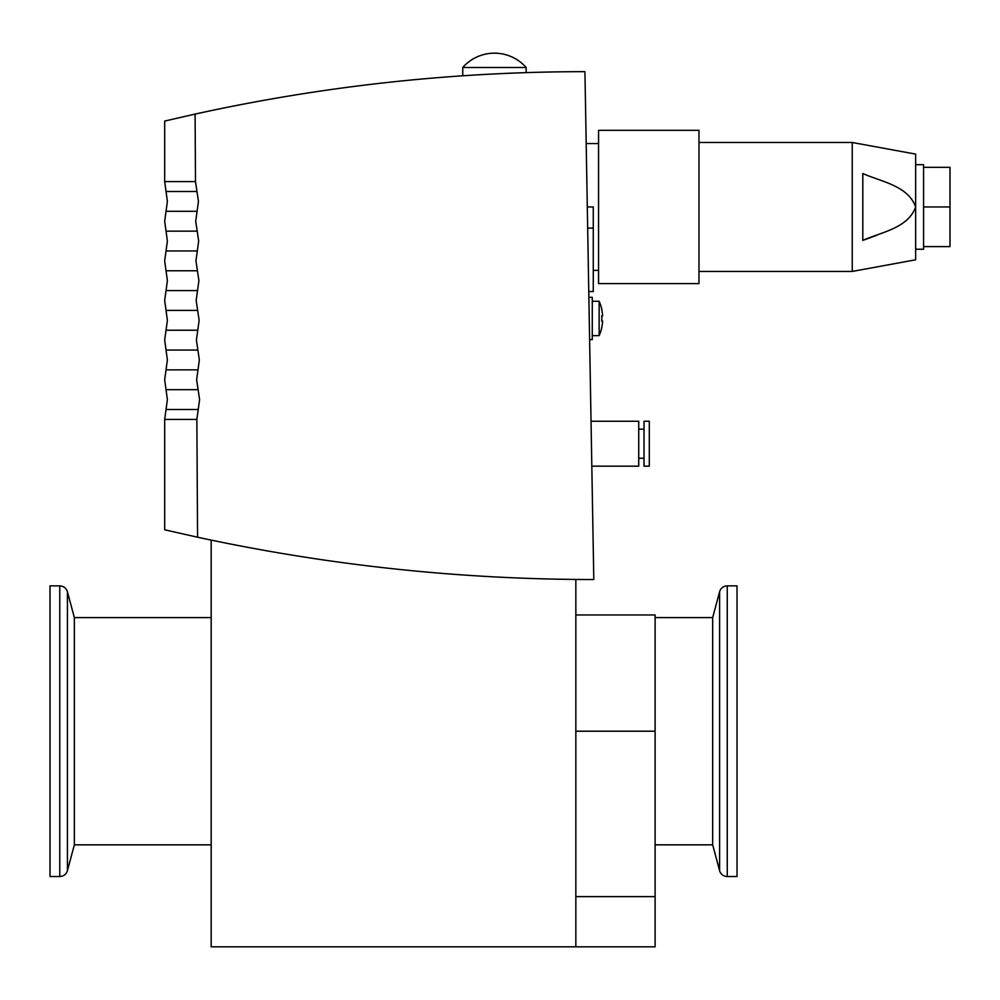 <?xml version="1.0" encoding="UTF-8"?>
<svg xmlns="http://www.w3.org/2000/svg" width="1000" height="1000" viewBox="0 0 1000 1000"><rect width="100%" height="100%" fill="white"/><g stroke="black" fill="none" stroke-linecap="round" stroke-linejoin="round"><path stroke-width="1.5" d="M198.45 201.412L197.087 211.312L166.038 211.312L167.387 201.412L166.038 191.5L196.962 191.5L198.45 201.412M197.2 231.137L198.675 241.05L197.312 250.95L166.038 250.95L167.387 241.05L166.038 231.137L197.2 231.137L195.712 221.225L197.087 211.312L195.712 221.225M197.425 270.775L198.912 280.675L197.537 290.587L166.038 290.587L167.387 280.675L166.038 270.775L197.425 270.775L195.95 260.863L197.312 250.95M197.65 310.413L199.137 320.312L197.775 330.225L166.038 330.225L167.387 320.312L166.038 310.413L197.65 310.413L196.175 300.5L197.537 290.587M197.887 350.05L199.363 359.95L198 369.862L166.038 369.862L167.387 359.95L166.038 350.05L197.887 350.05L196.4 340.138L197.775 330.225M198.113 389.675L199.6 399.588L198.238 409.5L166.038 409.5L167.387 399.588L166.038 389.675L198.113 389.675L196.637 379.775L198 369.862L196.637 379.775M655.113 844.837L712.675 844.837L719.6 870.662L719.6 591.75A7.925 7.925 0 0 1 727.25 585.875L737.025 585.875L737.025 876.538L727.25 876.538L727.25 585.875M719.6 870.662A7.925 7.925 0 0 0 727.25 876.538M196.863 419.412L197.562 537.212L164.675 529.8L164.675 419.412L196.863 419.412L198.238 409.5M196.962 191.5L195.487 181.588L195.1 114.087L195.487 181.588L164.675 181.588L164.675 121.062L195.1 114.087L164.675 121.062M589.612 339.613L592.275 339.613L592.275 297.325L588.875 297.325M591.825 466.175L638.725 466.175L638.725 421.262L591.038 421.262M536.138 72.325L532.938 72.412M546.925 72.062L548.45 72.038M240.138 104.763L237.162 105.337M247.575 103.338L249.838 102.912M251.575 102.587L252.512 102.413M523.162 72.725L520.887 72.8M516.325 72.962L512.45 73.112M510 73.213L505.125 73.425M487.887 74.262L483.375 74.513M475.887 74.95L466.875 75.512M465.012 75.638L462.738 75.788L462.738 67.487L526.163 67.487A42.275 42.275 0 0 0 462.738 67.487M526.163 72.625L526.163 67.487M592.275 335.637L599.138 335.637L599.138 301.288L592.275 301.288M638.725 458.25L644.013 458.25M638.725 429.188L644.013 429.188M211.188 617.587L74.35 617.587L74.35 844.837L67.425 870.662C66.2 874.35 63.65 876.312 59.775 876.538L50 876.538L50 585.875L59.775 585.875L59.775 876.538M211.188 844.837L74.35 844.837M599.138 335.637A42.275 42.275 0 0 0 601.825 327.45L601.737 327.45A42.2 42.2 0 0 0 602.625 321.112L601.737 321.112A41.312 41.312 0 0 0 601.737 315.825L602.625 315.825A42.2 42.2 0 0 0 601.737 309.488L601.825 309.488A42.275 42.275 0 0 0 599.138 301.288M74.35 617.587L67.425 591.75L67.425 870.662M644.013 466.175L644.013 421.262L649.3 421.262L649.3 466.175L644.013 466.175M712.675 844.837L712.675 617.587L719.6 591.75M655.113 617.587L712.675 617.587M698.975 283.587L698.975 130.325L598.562 130.325L598.562 283.587L698.975 283.587M852.237 142.487L915.65 154.113L915.65 206.962C908.012 228.25 881.263 232.15 862.8 240.4L862.8 173.525C881.2 181.713 908.138 185.75 915.65 206.962L915.65 259.8L852.237 271.438L852.237 142.487L698.975 142.487M862.8 240.4L876.9 235.263M915.65 249.237L923.575 249.237L923.575 164.675L915.65 164.675M195.1 114.087C323.512 85.85 453.462 71.712 584.938 71.662L593.8 579.538C460.225 579.487 328.137 565.388 197.562 537.212M584.825 579.513L575.837 579.45L575.837 946.825L655.113 946.825L211.188 946.825L211.188 540.1M210.162 539.888L204.037 538.6M537.425 72.287L531.712 72.45M241.513 104.5L237.425 105.288M462.738 75.788L464.825 75.65M465.45 75.612L467.663 75.462M510.5 73.2L521.925 72.763M588.775 291.512L593.275 291.512L593.275 206.962L587.3 206.962M655.113 946.825L655.113 614.95L575.837 614.95M923.575 206.962L950 206.962L950 167.325L923.575 167.325M950 206.962L950 246.6L923.575 246.6M587.675 228.1L593.275 228.1M655.113 731.213L575.837 731.213M575.837 896.625L655.113 896.625M166.038 211.312L164.675 221.225L166.038 231.137M166.038 250.95L164.675 260.863L166.038 270.775M166.038 290.587L164.675 300.5L166.038 310.413M166.038 330.225L164.675 340.138L166.038 350.05M166.038 369.862L164.675 379.775L166.038 389.675M593.275 270.375L598.562 270.375M852.237 271.438L698.975 271.438M164.675 419.412L166.038 409.5M164.675 181.588L166.038 191.5M586.2 143.537L598.562 143.537M67.425 591.75C66.2 588.075 63.65 586.112 59.775 585.875"/></g></svg>
